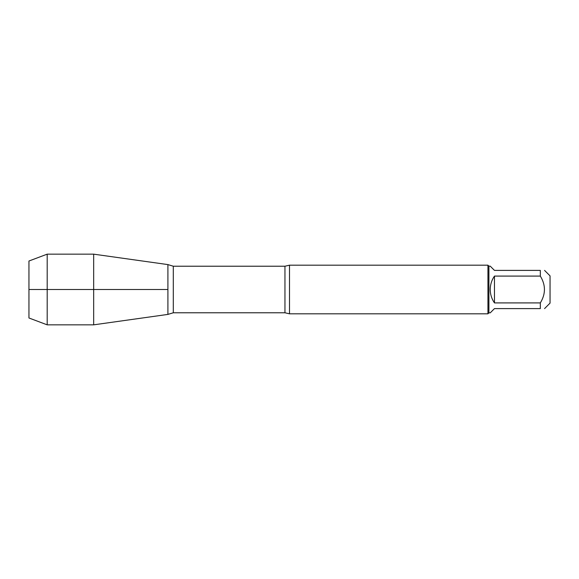 <?xml version="1.0" encoding="UTF-8"?>
<svg xmlns="http://www.w3.org/2000/svg" width="579" height="579" viewBox="0 0 579 579"><rect width="100%" height="100%" fill="white"/><g stroke="black" fill="none" stroke-linecap="round" stroke-linejoin="round"><path stroke-width="0.87" d="M544.564 270.393L550.05 275.879L550.05 303.121L544.564 308.607M540.323 270.393C545.802 270.393 545.802 270.393 540.323 270.393L540.323 276.089C545.802 285.027 545.802 293.973 540.323 302.911L540.323 308.607C545.802 308.607 545.802 308.607 540.323 308.607L494.466 308.607L490.225 312.848L488.908 312.848L488.908 266.152L490.225 266.152L494.466 270.393L540.323 270.393M540.323 276.089L494.466 276.089C491.68 280.127 490.268 284.593 490.225 289.5C490.268 294.407 491.68 298.873 494.466 302.911L540.323 302.911M289.5 265.182L289.5 313.818L487.938 313.818L487.938 265.182L289.5 265.182L284.955 266.224L173.302 266.224L173.302 312.776L167.91 314.404L167.91 264.596L167.91 314.404L93.668 324.841L93.668 289.5L167.91 289.5L28.95 289.5L93.668 289.5L93.668 254.159L167.91 264.596L173.302 266.224M494.466 302.911L494.466 276.089M47.189 324.841L28.95 317.987L28.95 261.013L47.189 254.159L47.189 324.841L93.668 324.841M289.5 313.818L284.955 312.776L284.955 266.224M284.955 312.776L173.302 312.776M488.908 266.152L487.938 265.182M488.908 312.848L487.938 313.818M47.189 254.159L93.668 254.159"/></g></svg>
